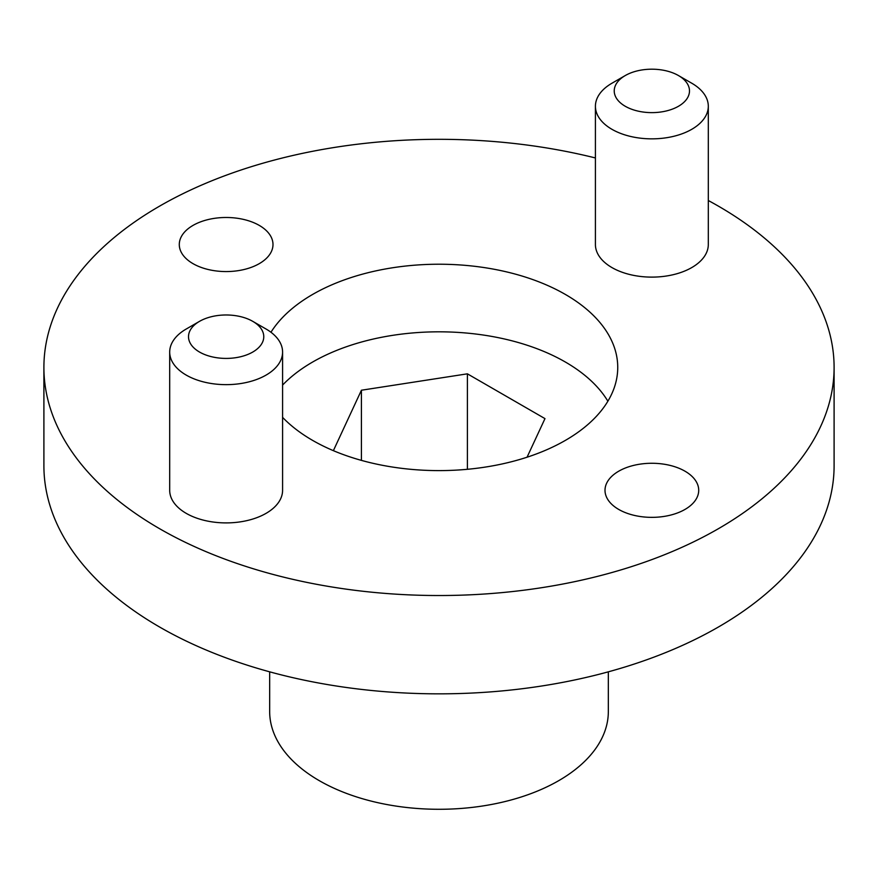 <?xml version="1.0" encoding="UTF-8"?>
<svg xmlns="http://www.w3.org/2000/svg" width="878" height="878" viewBox="0 0 878 878"><rect width="100%" height="100%" fill="white"/><g stroke="black" fill="none" stroke-linecap="round" stroke-linejoin="round"><path stroke-width="1.32" d="M607.883 401.213A178.739 103.187 0 0 0 312.612 362.043A178.739 103.187 0 0 0 282.584 385.08M270.962 332.257A178.739 103.187 180 0 1 312.612 294.448A178.739 103.187 180 0 1 507.396 272.081A178.739 103.187 180 0 1 617.739 367.421A178.739 103.187 180 0 1 565.388 440.383A178.739 103.187 180 0 1 282.584 417.357M266.056 329.02L252.743 321.337L266.056 329.02A56.444 32.585 180 0 1 282.584 352.056L282.584 490.308A56.444 32.585 180 0 1 266.056 513.356A56.444 32.585 180 0 1 204.541 520.424A56.444 32.585 180 0 1 169.695 490.308L169.695 352.056A56.444 32.585 180 0 1 186.224 329.02A56.444 32.585 180 0 1 186.235 329.02L199.536 321.337A37.633 21.72 180 0 1 252.743 321.337L252.743 321.337A37.633 21.72 180 0 1 252.743 352.056A37.633 21.72 180 0 1 199.536 352.056A37.633 21.72 180 0 1 199.536 321.337M282.584 352.056A56.444 32.585 180 0 1 266.056 375.104A56.444 32.585 180 0 1 186.235 375.104A56.444 32.585 180 0 1 169.695 352.056M691.776 83.223L678.464 75.552L691.765 83.223A56.444 32.585 180 0 1 691.776 83.223A56.444 32.585 180 0 1 708.305 106.271L708.305 244.523A56.444 32.585 180 0 1 691.765 267.57A56.444 32.585 180 0 1 630.261 274.638A56.444 32.585 180 0 1 595.416 244.523L595.416 106.271A56.444 32.585 180 0 1 611.944 83.223L625.257 75.552A37.633 21.72 180 0 1 678.464 75.552L678.464 75.552A37.633 21.72 180 0 1 678.464 106.271A37.633 21.72 180 0 1 625.257 106.271A37.633 21.72 180 0 1 625.257 75.552M708.305 106.271A56.444 32.585 180 0 1 691.765 129.307A56.444 32.585 180 0 1 611.944 129.307A56.444 32.585 180 0 1 595.416 106.271M193.017 225.405A46.852 27.042 180 0 1 244.073 219.544A46.852 27.042 180 0 1 272.992 244.523A46.852 27.042 180 0 1 259.262 263.652A46.852 27.042 180 0 1 208.218 269.513A46.852 27.042 180 0 1 179.288 244.523A46.852 27.042 180 0 1 193.017 225.405M618.738 471.19A46.852 27.042 180 0 1 669.782 465.329A46.852 27.042 180 0 1 698.712 490.308A46.852 27.042 180 0 1 684.983 509.438A46.852 27.042 180 0 1 633.927 515.298A46.852 27.042 180 0 1 605.008 490.308A46.852 27.042 180 0 1 618.738 471.19M595.416 157.952A395.1 228.104 0 0 0 159.62 206.121A395.1 228.104 0 0 0 43.9 367.421A395.1 228.104 0 0 0 287.797 578.163A395.1 228.104 0 0 0 718.38 528.721A395.1 228.104 0 0 0 834.1 367.421A395.1 228.104 0 0 0 708.305 200.513M43.9 367.421L43.9 465.735A395.1 228.104 0 0 0 287.797 676.477A395.1 228.104 0 0 0 718.38 627.035A395.1 228.104 0 0 0 834.1 465.735L834.1 367.421M608.333 671.835L608.333 711.531A169.333 97.765 180 0 1 558.737 780.652A169.333 97.765 180 0 1 374.204 801.844A169.333 97.765 180 0 1 269.667 711.531L269.667 671.835M333.377 450.666L361.418 390.227L467.392 373.83L544.975 418.619L527.052 457.219M467.392 469.302L467.392 373.83M361.418 460.39L361.418 390.227"/></g></svg>

